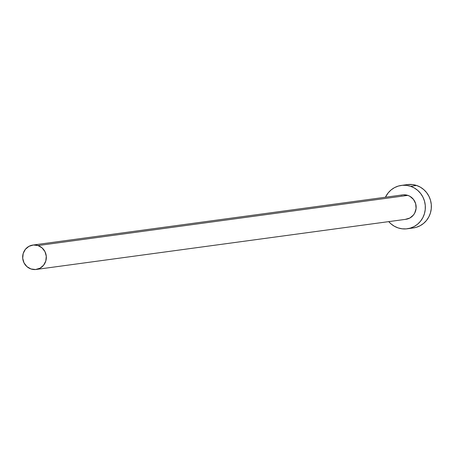 <?xml version="1.0" encoding="UTF-8"?>
<svg xmlns="http://www.w3.org/2000/svg" width="454" height="454" viewBox="0 0 454 454"><rect width="100%" height="100%" fill="white"/><g stroke="black" fill="none" stroke-linecap="round" stroke-linejoin="round"><path stroke-width="0.68" d="M36.15 269.46L405.967 219.288A12.309 11.827 -97.7 0 0 416.114 208.21A12.309 11.827 -97.7 0 0 407.828 195.385L38.011 245.552A12.309 11.827 82.3 0 1 46.291 258.383A12.309 11.827 82.3 0 1 36.15 269.46A12.309 11.827 82.3 0 1 30.986 268.967A12.309 11.827 82.3 0 1 22.7 256.141A12.309 11.827 82.3 0 1 32.841 245.064A12.309 11.827 82.3 0 1 38.011 245.552L407.828 195.385L409.962 196.344L413.515 199.454L415.665 203.727L416.085 208.511L414.712 213.079L413.412 215.06L409.82 218.039L405.394 219.35M407.255 228.776L413.271 227.959A21.883 21.026 -97.7 0 0 431.3 208.267A21.883 21.026 -97.7 0 0 416.573 185.465L410.558 186.282A21.883 21.026 82.3 0 1 425.284 209.084A21.883 21.026 82.3 0 1 407.255 228.776A21.883 21.026 82.3 0 1 398.073 227.902A21.883 21.026 82.3 0 1 388.743 221.626L390.854 223.748L394.271 226.194L398.073 227.902L402.108 228.81L406.234 228.89L410.285 228.124L414.105 226.552L417.549 224.236L420.489 221.257L422.805 217.733L424.405 213.8L425.239 209.612L425.267 205.327L424.49 201.111L422.935 197.121L420.671 193.518L417.771 190.43L414.36 187.99L410.558 186.282L416.573 185.465A21.883 21.026 -97.7 0 0 407.386 184.591L401.376 185.408A21.883 21.026 82.3 0 1 410.558 186.282L406.517 185.368L402.392 185.294L398.345 186.061L394.52 187.627L391.076 189.948L388.142 192.927L385.435 197.229A21.883 21.026 82.3 0 1 401.376 185.408M400.956 195.26L403.237 194.828L407.828 195.385A12.309 11.827 -97.7 0 0 402.658 194.897L32.841 245.064M413.197 227.97L416.301 227.306L420.12 225.74L423.565 223.419L426.499 220.44L428.814 216.916L430.42 212.988L431.255 208.8L431.283 204.51L430.506 200.293L428.951 196.304L426.681 192.7L423.786 189.619L420.37 187.173L416.573 185.465L412.533 184.557L407.306 184.602M38.011 245.552L33.414 245.001L28.988 246.312L25.401 249.291L23.194 253.485L22.711 258.252L24.022 262.872L26.928 266.629L30.986 268.967L35.577 269.523L40.003 268.206L43.595 265.227L45.797 261.033L46.285 256.266L44.974 251.652L42.069 247.89L38.011 245.552"/></g></svg>
